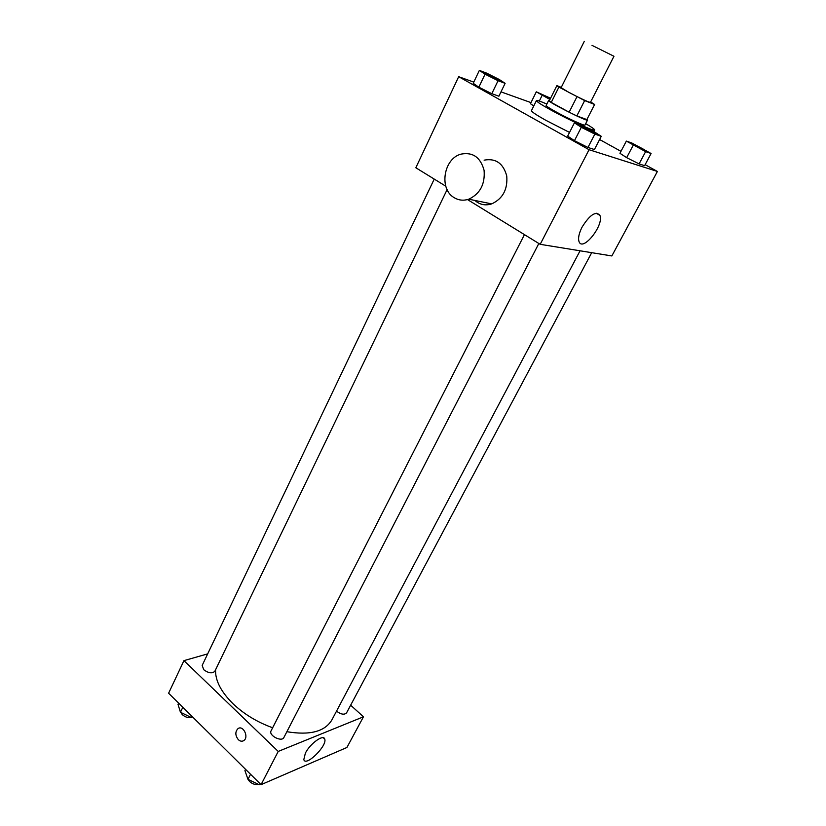 <?xml version="1.0" encoding="UTF-8"?>
<svg xmlns="http://www.w3.org/2000/svg" width="826" height="826" viewBox="0 0 826 826"><rect width="100%" height="100%" fill="white"/><g stroke="black" fill="none" stroke-linecap="round" stroke-linejoin="round"><path stroke-width="1.24" d="M592.015 45.368L613.955 56.271L592.015 45.368M613.955 56.271L590.394 102.455C587.73 101.866 580.42 98.449 568.484 92.182L561.122 87.67L584.312 41.3M594.606 104.468L586.873 119.574L576.837 115.929L584.643 100.576L594.606 104.468L590.652 101.949M561.277 87.36L556.879 85.615L558.892 87.102L584.643 100.576M558.892 87.102L551.241 102.414L549.29 100.834L556.879 85.615M551.241 102.414L569.135 112.222L576.92 96.828M576.837 115.929L569.135 112.222M549.486 100.442L548.66 100.421C546.812 101.422 587.823 122.145 587.534 120.059L586.976 119.367M587.534 120.059L584.963 125.067C585.097 126.306 567.73 118.386 555.733 111.716C549.352 108.175 546.151 106.089 546.151 105.46L548.66 100.421M585.686 123.663C591.767 127.214 594.761 129.331 594.658 130.002C594.916 131.871 568.763 119.966 550.705 109.92C541.175 104.623 536.415 101.505 536.425 100.586C536.91 100.111 540.39 101.257 546.853 104.045M569.537 132.439L545.573 120.162C536.105 114.835 531.397 111.655 531.448 110.643L536.425 100.586M530.437 103.715L533.782 105.934L530.437 103.715L536.301 91.831L549.961 99.481M626.356 141.091L619.944 153.295L626.655 157.652L639.097 163.899L644.6 165.665L651.095 153.512L631.952 143.053L626.356 141.091L645.633 151.623L651.095 153.512M473.783 82.104L458.678 76.694L589.062 149.702L657.393 171.457L645.127 164.684M620.976 151.334L599.604 139.522M530.973 102.61L500.99 91.862M498.068 80.711L491.8 93.699L498.894 96.198L505.12 83.333L499.286 79.502L486.524 73.091L479.359 70.396L485.058 74.175L498.068 80.711L505.12 83.333M479.359 70.396L473.215 83.302L478.843 87.195L491.811 93.699L478.843 87.195L485.058 74.175M574.421 122.826L567.658 136.114L574.452 140.688L587.957 147.462L594.421 149.537L601.276 136.311L594.276 131.809L580.988 125.129L574.421 122.826L581.298 127.287L594.854 134.091L601.276 136.311M445.772 186.191L415.829 167.761L458.678 76.694M467.506 199.572L540.183 244.32L611.849 255.946L657.393 171.457M540.183 244.32L589.062 149.702M582.093 227.078C589.847 214.739 595.773 210.836 599.893 215.349C604.374 224.951 582.588 252.343 579.016 241.564C577.932 238.146 578.954 233.324 582.093 227.078M484.108 160.161C495.714 158.024 503.261 163.29 506.741 175.948C507.814 189.391 502.797 198.715 491.697 203.888C486.617 205.529 481.857 205.034 477.428 202.401L474.795 200.419M454.238 197.682C438.833 189.257 443.49 158.633 461.001 154.132C472.823 151.901 480.515 157.301 484.088 170.342C485.182 184.198 480.082 193.821 468.776 199.19C463.603 200.883 458.75 200.388 454.238 197.682M272.642 727.768C257.278 722.192 244.093 714.211 233.077 703.804C220.955 691.775 215.121 680.418 215.586 669.721M580.069 250.794L331.845 719.983C324.876 731.619 309.884 735.522 286.88 731.712M524.448 234.636L271.073 730.845C268.326 735.408 281.78 742.398 283.886 737.504L538.831 243.494M447.114 189.608L214.843 671.27C212.241 673.748 208.555 673.242 203.754 669.741L202.174 665.415L434.239 179.087M591.695 252.673L346.538 712.91C344.297 715.017 340.983 714.449 336.595 711.207L336.523 711.145M207.677 653.872L183.94 660.635L278.217 751.433L363.461 716.792L350.647 705.197M363.461 716.792L346.92 747.478L261.057 784.669L168.607 693.221L183.94 660.635M261.057 784.669L278.217 751.433M305.383 753.106C310.132 743.565 323.627 733.87 324.721 739.074C327.55 745.61 305.734 767.148 303.813 759.61L305.383 753.106M238.322 739.662C235.131 735.419 235.038 731.733 238.033 728.594C243.226 724.815 249.194 737.381 243.722 740.623C241.956 741.645 240.159 741.335 238.322 739.662C235.142 735.419 235.038 731.722 238.033 728.594C243.226 724.815 249.204 737.381 243.722 740.623C241.956 741.645 240.159 741.325 238.322 739.662M245.57 769.347L244.93 770.596L247.976 779.331L259.168 784.7L260.51 784.122M247.976 779.331L250.557 774.282M259.168 784.7L259.818 783.44M258.476 784.37C255.42 784.989 252.446 784.029 249.555 781.479L248.017 779.352M178.602 703.112L178.024 704.341L180.45 712.27L191.271 717.464L192.644 716.999M180.45 712.27L182.825 707.283M191.271 717.464L191.869 716.225M191.715 717.309C188.534 718.176 185.396 717.288 182.278 714.635L180.791 712.435M595.598 133.502L580.12 125.624C580.12 124.747 596.32 132.955 595.618 133.461L584.085 128.257L580.11 125.645M567.658 136.114L574.452 140.688L581.298 127.287M574.452 140.688L587.957 147.462L594.854 134.091M587.957 147.462L594.421 149.537M645.901 150.91L631.601 143.641C631.58 142.877 646.531 150.508 645.901 150.91L631.58 143.662M619.944 153.295L626.655 157.652L633.16 145.355M626.655 157.652L639.097 163.899L645.633 151.623M639.097 163.899L644.6 165.665M499.709 80.556L484.81 73.101C484.769 72.306 500.35 80.091 499.709 80.556L484.81 73.101M473.215 83.302L478.843 87.195M491.8 93.699L498.894 96.198M550.591 98.232L536.301 91.831M550.075 99.254L541.34 94.36L550.488 98.428M539.316 101.061L542.062 95.517M550.095 99.213L541.34 94.36M593.842 131.592L594.658 130.002M491.697 203.888L468.776 199.19M596.207 213.191L599.893 215.349M323.327 737.773L324.721 739.074"/></g></svg>
